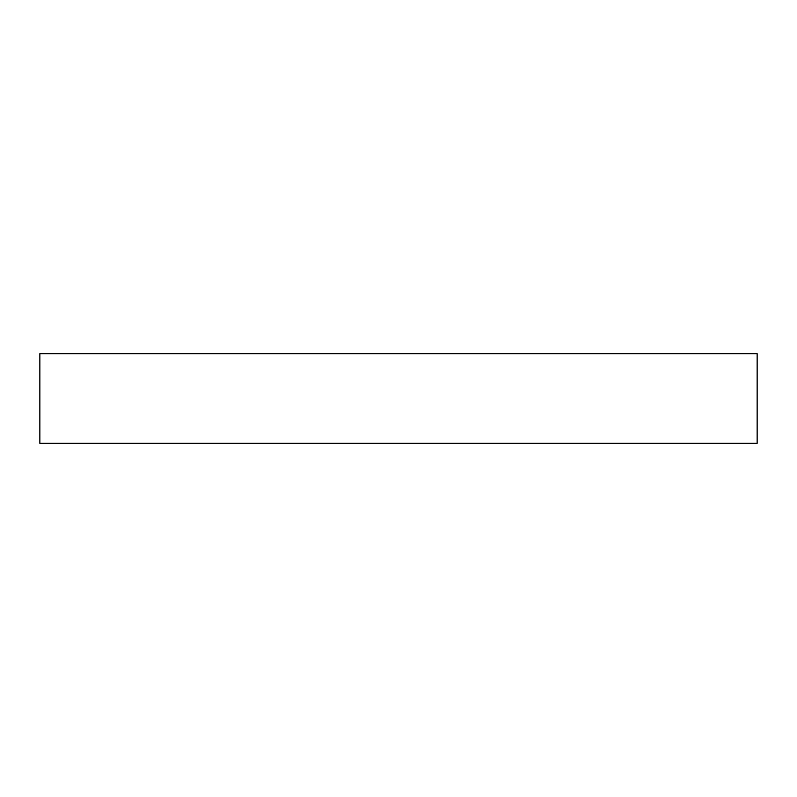 <?xml version="1.0" encoding="UTF-8"?>
<svg xmlns="http://www.w3.org/2000/svg" width="797" height="797" viewBox="0 0 797 797"><rect width="100%" height="100%" fill="white"/><g stroke="black" fill="none" stroke-linecap="round" stroke-linejoin="round"><path stroke-width="1.2" d="M39.85 353.669L39.85 443.331L757.15 443.331L757.15 353.669L39.85 353.669"/></g></svg>
